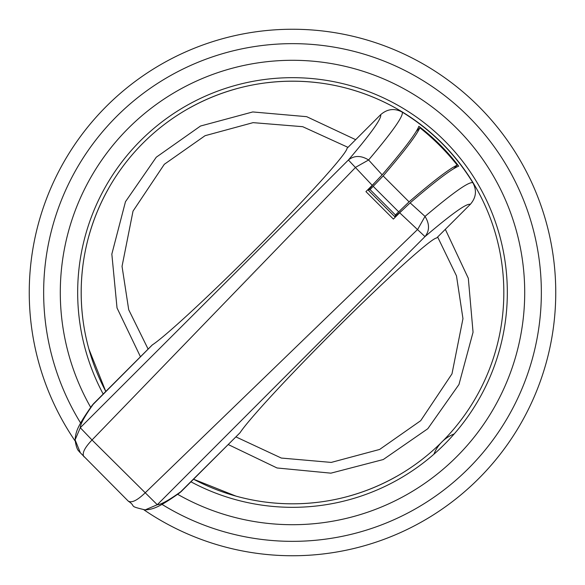 <?xml version="1.0" encoding="UTF-8"?>
<svg xmlns="http://www.w3.org/2000/svg" width="585" height="585" viewBox="0 0 585 585"><rect width="100%" height="100%" fill="white"/><g stroke="black" fill="none" stroke-linecap="round" stroke-linejoin="round"><path stroke-width="0.88" d="M292.5 29.25A263.25 263.25 0 0 0 75.121 440.98A263.25 263.25 0 0 1 292.5 29.25A263.25 263.25 0 0 1 555.75 292.5A263.25 263.25 0 0 0 292.5 29.25M144.02 509.879A263.25 263.25 0 0 0 555.75 292.5A263.25 263.25 0 0 1 144.02 509.879M103.179 394.034A214.827 214.827 0 0 1 292.5 77.673A214.827 214.827 0 0 1 507.327 292.5A214.827 214.827 0 0 1 190.966 481.821M235.821 496.058L193.569 479.217A211.302 211.302 0 0 0 441.916 143.084A211.302 211.302 0 0 0 105.783 391.431L88.942 349.179M433.938 454.194A35.217 35.217 0 0 1 454.194 433.938M397.361 215.09L397.076 214.732L401.61 210.849M369.91 187.639L370.268 187.917L368.119 190.066L394.933 216.881L397.076 214.732M370.268 187.917L374.151 183.39M457.236 165.138C449.755 168.451 433.697 180.692 409.069 201.854L383.146 175.931C404.308 151.303 416.549 135.245 419.862 127.764C433.726 138.813 446.187 151.274 457.236 165.138L453.682 168.721M394.933 216.881L395.416 214.944L370.056 189.584L368.119 190.066M409.069 201.854L395.416 214.944M383.146 175.931L370.056 189.584M416.279 131.318L419.862 127.764M398.604 211.755L373.245 186.396M399.672 212.779L410.143 202.871C435.503 181.087 451.693 168.846 458.691 166.147C447.203 151.076 433.924 137.797 418.853 126.309C416.154 133.307 403.913 149.497 382.129 174.856L368.601 159.983L355.658 167.281L92.02 439.986L157.277 504.723L145.153 509.893C127.15 505.63 137.168 507.041 128.342 501.206L79.472 451.92C79.86 451.218 76.73 452.088 75.107 439.847C75.677 431.416 77.812 425.77 92.02 405.515L152.349 344.901C165.182 336.543 208.509 296.573 252.501 252.501C303.118 202.008 346.985 153.65 347.015 148.334L380.652 114.697C382.012 118.082 371.256 133.183 348.397 160.012L372.221 185.328L365.932 191.617L393.383 219.068L399.672 212.779L424.988 236.611C451.817 213.744 466.918 202.988 470.303 204.348L436.659 237.985C431.35 238.015 382.985 281.882 332.499 332.499C288.427 376.491 248.449 419.833 240.099 432.651L181.628 491.122C169.145 500.109 161.029 504.643 157.277 504.723L424.988 236.603C429.653 230.746 429.668 224.011 425.032 216.399L425.024 216.399C453.309 192.45 469.258 181.233 472.885 182.754C454.984 153.562 431.438 130.016 402.246 112.115C403.767 115.742 392.55 131.691 368.601 159.968L368.594 159.968C360.989 155.332 354.254 155.347 348.397 160.012L80.277 427.723L75.099 439.861L80.277 452.585M410.143 202.871L425.017 216.399L417.719 229.342L145.014 492.979C137.051 500.584 131.435 503.254 128.159 501.001M372.221 185.328L382.129 174.856M470.303 204.348C476.124 197.686 476.987 190.491 472.885 182.754M380.652 114.697C387.314 108.876 394.509 108.013 402.246 112.115M83.999 456.841C81.746 453.565 84.423 447.949 92.02 439.986L80.277 427.723C80.357 423.971 84.891 415.855 93.878 403.372L152.173 345.033M239.967 432.82L179.485 492.979C159.405 507.122 153.314 509.411 145.138 509.901L144.21 509.886M396.359 108.481C381.42 100.064 365.698 93.549 349.179 88.942M318.035 82.741C301.012 80.679 283.988 80.679 266.965 82.741M235.821 88.942C219.302 93.549 203.58 100.064 188.641 108.481M108.481 188.641C100.064 203.58 93.549 219.302 88.942 235.821M82.741 266.965C80.679 283.988 80.679 301.012 82.741 318.035M266.965 502.259C283.988 504.321 301.012 504.321 318.035 502.259M349.179 496.058C365.698 491.451 381.42 484.936 396.359 476.519M162.001 504.387A248.852 248.852 0 0 0 541.352 292.5A248.852 248.852 0 0 0 292.5 43.648A248.852 248.852 0 0 0 80.613 422.999M90.697 407.372A232.208 232.208 0 0 1 292.5 60.292A232.208 232.208 0 0 1 524.708 292.5A232.208 232.208 0 0 1 177.628 494.303M148.115 349.099L128.707 309.728L122.038 266.351L133.022 211.126L164.305 164.305L205.05 135.705L253.093 122.645L302.708 126.689L348.002 147.354M437.646 236.998L456.49 275.908L462.962 318.649L451.978 373.873L420.695 420.695L379.643 449.441L331.242 462.413L281.319 458.055L235.901 436.885M140.451 356.762L117.029 307.959L111.837 254.095L125.468 201.723L156.268 157.211L200.509 126.031L252.764 111.947L306.672 116.678L355.68 139.676M445.324 229.32L468.322 278.328L473.053 332.236L458.969 384.491L427.789 428.732L383.277 459.532L330.905 473.163L277.041 467.971L228.238 444.549M93.856 403.358L92.167 405.317M181.642 491.144L179.683 492.833"/></g></svg>
